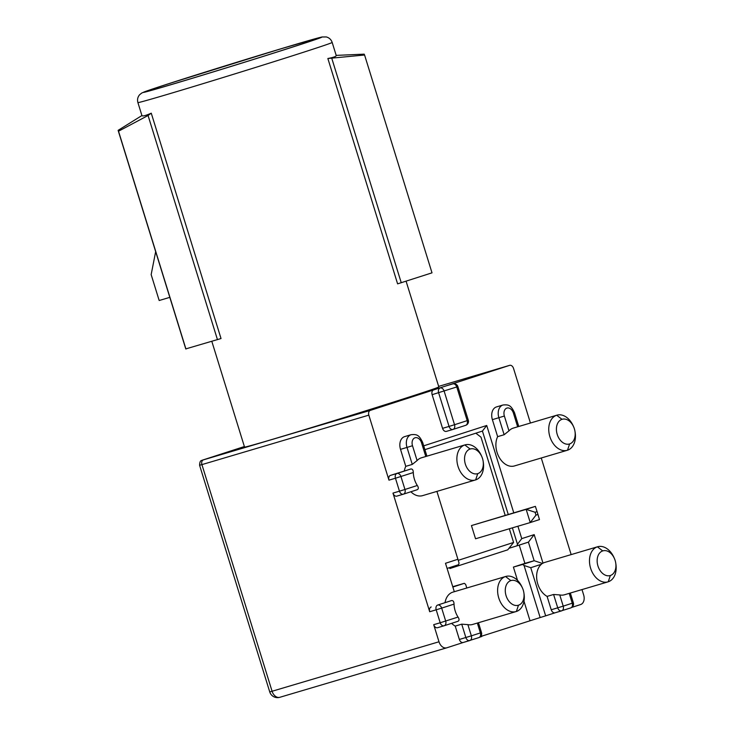 <?xml version="1.0" encoding="UTF-8"?>
<svg xmlns="http://www.w3.org/2000/svg" width="734" height="734" viewBox="0 0 734 734"><rect width="100%" height="100%" fill="white"/><g stroke="black" fill="none" stroke-linecap="round" stroke-linejoin="round"><path stroke-width="1.1" d="M509.341 528.755L513.58 542.444L507.763 549.821L449.896 568.529L449.603 567.602M449.896 568.529L450.97 567.162M475.834 433.188L480.981 437.152L505.185 515.323M508.24 514.415L482.431 431.06L424.885 449.658M454.3 591.705L445.501 563.281L457.915 559.271L459.062 563.134L458.539 564.712L447.089 568.419M545.656 615.844L540.16 617.551L524.048 565.483L530.755 567.694L545.656 615.844L555.124 612.789A4.065 2.853 -106.5 0 1 555.106 612.789A4.065 2.853 -106.5 0 1 551.234 609.77L547.096 596.393A18.304 12.827 -106.5 0 1 537.765 583.925A18.304 12.827 -106.5 0 1 541.408 564.253A13.882 7.028 -161.2 0 1 542.389 563.428L534.187 560.712L524.893 563.373L519.232 545.096M534.159 560.739L528.407 542.142M452.85 587.035L464.301 583.328L452.74 586.695M524.893 563.373L513.405 567.088L517.534 580.41M524.048 565.483L522.718 564.446L513.405 567.088M522.718 564.446L534.205 560.73M508.956 548.307L516.947 545.83L517.47 544.252L512.396 527.856M528.443 542.123L516.947 545.83M481.724 636.167L540.16 617.551M479.908 637.103L481.816 636.479L481.412 635.185M444.015 625.79L437.62 627.689A4.065 2.853 -106.5 0 1 437.574 627.708A4.065 2.853 -106.5 0 1 433.702 624.68L438.996 641.773A8.138 5.698 73.5 0 0 446.731 647.819A8.138 5.698 73.5 0 0 446.822 647.792L463.255 642.479A4.065 2.853 -106.5 0 1 459.365 639.47L455.227 626.093A18.304 12.827 -106.5 0 1 451.612 623.34M571.465 607.504L580.649 604.532A8.138 5.698 73.5 0 0 583.668 595.008L581.989 589.576M523.984 601.256L529.966 620.569M293.224 45.169A90.842 1.11 162.8 0 1 319.409 37.902A90.842 1.11 162.8 0 1 266.011 55.49A90.842 1.11 162.8 0 1 172.059 84.327A90.842 1.11 162.8 0 1 145.873 91.622A90.842 1.11 162.8 0 1 198.29 74.308A90.842 1.11 162.8 0 1 293.224 45.169M118.119 130.349L185.775 348.907L221.026 338.539L151.268 113.192C145.506 115.688 142.387 116.467 141.919 115.55L118.119 130.349L118.513 131.212L148.066 115.495L151.268 113.192M406.095 281.214L438.822 386.937A101.687 1.248 162.8 0 1 379.588 406.471A101.687 1.248 162.8 0 1 273.865 438.932A101.687 1.248 162.8 0 1 244.541 447.079L211.823 341.365M364.578 55.013L432.005 272.837L397.608 283.856L327.859 58.509C333.796 57.371 336.567 56.334 336.181 55.389L364.183 54.151L364.578 55.013L327.859 58.509M155.663 251.643L151.158 274.608L159.177 300.509L169.82 297.353M217.466 339.686L148.066 115.495M185.941 349.035L118.513 131.212M401.259 282.773L331.86 58.582M471.448 525.572L526.159 509.35L530.251 522.562L475.54 538.774L471.448 525.572L535.389 506.368L537.077 511.616L535.095 512.259L535.976 515.112L537.958 514.47L537.077 511.616M513.58 542.444L458.236 560.336M446.428 431.372L452.915 429.454A4.065 4.065 0 0 0 452.97 429.436A4.065 2.899 -107.9 0 0 454.539 424.729L449.052 426.426A4.065 2.853 73.5 0 0 450.694 428.913A4.065 2.853 73.5 0 0 452.961 429.436L446.474 431.363A4.065 2.853 -106.5 0 1 446.428 431.372A4.065 2.853 -106.5 0 1 442.556 428.353L432.133 394.681A4.065 2.853 -106.5 0 1 433.647 389.919L370.349 410.379A4.065 2.853 73.5 0 0 368.835 415.141L388.965 480.155A4.065 2.853 -106.5 0 1 390.47 475.393L410.82 468.989C412.416 468.842 413.242 470.026 413.297 472.531A18.304 12.827 -106.5 0 0 414.435 479.293A18.304 12.827 -106.5 0 0 417.307 485.486C418.674 487.559 418.646 488.963 417.233 489.706L403.379 494.184A4.065 2.899 -107.9 0 0 404.957 489.477L399.461 491.174A4.065 2.853 73.5 0 0 403.333 494.202A4.065 4.065 0 0 0 403.425 494.175M530.434 423.023L513.516 368.376A4.065 2.853 73.5 0 0 509.644 365.349A4.065 2.853 73.5 0 0 509.598 365.367L446.3 385.827A4.065 2.853 -106.5 0 1 446.355 385.809A4.065 2.853 -106.5 0 1 446.4 385.8M523.259 590.127A12.882 9.028 73.5 0 0 522.48 588.081A12.882 9.028 73.5 0 0 510.864 580.603A12.882 9.028 73.5 0 0 506.075 595.678A12.882 9.028 73.5 0 0 518.479 605.211A12.882 9.028 73.5 0 0 523.856 592.696A12.882 9.028 73.5 0 0 523.259 590.127M522.48 588.081L522.067 587.145A18.304 12.827 73.5 0 0 505.754 576.456A18.304 12.827 73.5 0 0 505.543 576.52A18.304 12.827 73.5 0 0 498.753 597.953A18.304 12.827 73.5 0 0 516.158 611.55A18.304 12.827 73.5 0 0 516.369 611.486A18.304 12.827 73.5 0 0 524.012 593.705L523.856 592.696M444.208 625.735L457.97 621.285C459.374 620.551 459.401 619.138 458.044 617.065A18.304 12.827 -106.5 0 1 455.172 610.871A18.304 12.827 -106.5 0 1 454.034 604.11C453.979 601.614 453.153 600.43 451.557 600.568L437.693 605.045A4.065 2.853 73.5 0 0 436.124 606.807A4.065 2.853 73.5 0 0 436.189 609.807L441.675 608.11A4.065 2.899 -107.9 0 0 437.693 605.045L451.557 600.568M455.227 626.093L461.723 624.166L465.861 637.543A4.065 2.853 73.5 0 0 467.503 640.03A4.065 2.853 73.5 0 0 469.769 640.553A4.065 2.899 -107.9 0 0 471.356 635.837L459.365 639.47M516.158 611.55L472.577 624.469A18.304 12.827 -106.5 0 1 467.879 624.625L461.723 624.166M614.349 558.381L613.936 557.445A18.304 12.827 73.5 0 0 597.623 546.757A18.304 12.827 73.5 0 0 597.412 546.821A18.304 12.827 73.5 0 0 590.622 568.254A18.304 12.827 73.5 0 0 608.027 581.86A18.304 12.827 73.5 0 0 608.238 581.787A18.304 12.827 73.5 0 0 615.881 564.006L615.725 562.996A12.882 9.028 73.5 0 0 615.129 560.427A12.882 9.028 73.5 0 0 614.349 558.381A12.882 9.028 73.5 0 0 602.733 550.904A12.882 9.028 73.5 0 0 597.944 565.978A12.882 9.028 73.5 0 0 610.349 575.511A12.882 9.028 73.5 0 0 615.725 562.996M542.389 563.428A36.03 36.03 -52.9 0 1 543.013 563.161A18.304 12.827 -106.5 0 1 544.766 562.428L597.623 546.757M456.713 386.91A4.065 2.853 73.5 0 0 452.795 383.9A4.065 2.899 72.1 0 1 456.777 386.965L457.878 386.579A4.065 4.065 0 0 0 452.887 383.873M457.878 386.579L468.31 420.252L467.2 420.637L454.539 424.729L444.116 391.057A4.065 2.899 -107.9 0 0 440.134 387.992A4.065 2.853 73.5 0 0 438.62 392.745L449.052 426.426L442.556 428.353M452.961 429.436L465.622 425.344A4.065 2.899 72.1 0 0 465.668 425.325A4.065 2.899 72.1 0 0 466.934 424.28A4.065 2.899 72.1 0 0 467.2 420.637L456.777 386.965L432.133 394.681M481.752 456.493L481.339 455.566A18.304 12.827 73.5 0 0 465.026 444.877A18.304 12.827 73.5 0 0 464.815 444.942A18.304 12.827 73.5 0 0 458.016 466.374A18.304 12.827 73.5 0 0 475.43 479.972A18.304 12.827 73.5 0 0 475.641 479.908A18.304 12.827 73.5 0 0 483.284 462.126L483.119 461.117A12.882 9.028 73.5 0 0 482.522 458.548A12.882 9.028 73.5 0 0 481.752 456.502A12.882 9.028 73.5 0 0 470.136 449.024A12.882 9.028 73.5 0 0 465.347 464.099A12.882 9.028 73.5 0 0 477.742 473.632A12.882 9.028 73.5 0 0 483.119 461.117M475.43 479.972L422.573 495.643A18.304 12.827 -106.5 0 1 410.875 491.762M573.621 426.803L573.208 425.867A18.304 12.827 73.5 0 0 556.895 415.178A18.304 12.827 73.5 0 0 556.684 415.242A18.304 12.827 73.5 0 0 549.885 436.675A18.304 12.827 73.5 0 0 567.299 450.272A18.304 12.827 73.5 0 0 567.51 450.208A18.304 12.827 73.5 0 0 575.153 432.427L574.988 431.418A12.882 9.028 73.5 0 0 574.392 428.849A12.882 9.028 73.5 0 0 573.621 426.803A12.882 9.028 73.5 0 0 561.996 419.325A12.882 9.028 73.5 0 0 557.216 434.409A12.882 9.028 73.5 0 0 569.612 443.932A12.882 9.028 73.5 0 0 574.988 431.418M504.139 434.73L497.643 436.647L492.386 419.655L504.368 416.031A6.78 4.753 73.5 0 1 506.891 408.086A6.78 4.753 73.5 0 1 513.415 413.104L514.516 412.728C510.882 405.085 508.717 404.507 503.029 404.994A10.845 7.597 73.5 0 0 498.872 417.729L504.139 434.73L508.965 430.867A18.304 12.827 -106.5 0 1 513.314 428.096L556.895 415.178M567.299 450.272L514.442 465.943A18.304 12.827 -106.5 0 1 497.037 452.346A18.304 12.827 -106.5 0 1 497.643 436.647M478.458 622.726L481.495 632.543L480.394 632.919A4.065 2.899 72.1 0 1 478.816 637.626L463.282 642.47A4.065 2.853 -106.5 0 1 463.237 642.489L469.723 640.562A4.065 4.065 0 0 0 469.778 640.543M492.386 419.655A10.845 7.597 -106.5 0 1 496.533 406.911L503.029 404.994M417.096 460.567L412.269 464.42L405.774 466.347L400.516 449.346A10.845 7.597 -106.5 0 1 404.663 436.611L411.159 434.684A10.845 7.597 73.5 0 0 407.003 447.428L412.499 445.721L417.096 460.567A18.304 12.827 -106.5 0 1 421.444 457.796L465.026 444.877M404.333 470.907A18.304 12.827 -106.5 0 1 405.774 466.347M403.379 494.184L396.883 496.111A4.065 2.853 -106.5 0 1 396.837 496.129A4.065 2.853 -106.5 0 1 392.974 493.101L429.693 611.734A4.065 2.853 -106.5 0 1 431.207 606.972M457.915 559.271L436.904 491.395M423.702 445.841L486.725 425.472L482.431 431.06M464.301 583.328L465.631 584.365L466.806 587.998M541.408 564.253L530.755 567.694M517.91 526.214L521.755 538.628L534.178 534.618L528.443 542.142M534.178 534.618L543.013 563.161M521.755 538.628L517.47 544.252M486.725 425.472L513.754 512.782M571.162 554.601L541.261 457.998M445.061 602.486A18.304 12.827 -106.5 0 1 452.896 592.127L505.754 576.456M547.096 596.393L553.592 594.476L559.748 594.925A18.304 12.827 -106.5 0 0 564.446 594.779L608.027 581.86M553.592 594.476L557.73 607.844A4.065 2.853 73.5 0 0 561.638 610.853A4.065 2.899 -107.9 0 0 563.226 606.146L551.234 609.77M569.208 593.366L572.263 603.22A4.065 2.899 72.1 0 1 570.685 607.926L555.152 612.78M535.976 515.112L530.251 522.562L539.472 519.58L537.958 514.47M535.389 506.368L526.159 509.35L535.095 512.259M458.044 617.065L440.198 622.762A4.065 2.853 73.5 0 0 444.061 625.781A4.065 2.853 73.5 0 0 444.107 625.763A4.065 2.899 -107.9 0 0 444.162 625.753A4.065 2.899 -107.9 0 0 445.685 621.056L441.675 608.11L454.034 604.11M446.731 647.819L279.819 697.3A8.138 5.698 -106.5 0 1 272.085 691.254L269.736 691.905A8.138 8.138 0 0 0 279.819 697.3A8.138 5.698 -106.5 0 0 279.911 697.272L446.639 647.847M296.619 45.783A93.548 1.147 -17.2 0 0 295.031 44.581A93.548 1.147 -17.2 0 0 168.655 83.713A93.548 1.147 -17.2 0 0 170.251 84.915A93.548 1.147 -17.2 0 0 296.619 45.783M332.181 42.453C331.199 39.599 329.254 37.764 326.346 36.948L321.932 36.984L280.241 49.004L168.563 83.74L146.58 91.053L141.827 92.979L139.625 94.732C137.68 97.044 137.102 99.668 137.909 102.586A101.687 1.248 -17.2 0 0 167.224 94.438A101.687 1.248 -17.2 0 0 304.592 51.903A101.687 1.248 -17.2 0 0 332.181 42.453L336.19 55.399M370.349 410.379L203.437 459.851L244.376 446.547L201.896 460.31C201.777 460.934 199.859 459.456 199.584 465.264L201.923 464.613A4.065 2.853 -106.5 0 1 203.437 459.851M446.3 385.827L433.647 389.919M509.644 365.349L438.648 386.396L509.598 365.367M505.543 576.52L510.855 580.603M464.815 444.942L470.127 449.024M556.684 415.242L561.996 419.325M597.412 546.821L602.724 550.904M477.339 623.056L480.394 632.919L471.356 635.837L467.879 624.625M608.238 581.787L610.349 575.511M567.51 450.208L569.612 443.932M504.368 416.031L508.965 430.867M513.415 413.104L517.654 426.793M400.516 449.346L407.003 447.428L412.269 464.42M411.159 434.684C416.848 434.207 419.013 434.785 422.646 442.418L421.545 442.804A6.78 4.753 73.5 0 0 415.022 437.785A6.78 4.753 73.5 0 0 412.499 445.721M421.545 442.804L425.784 456.493M410.82 468.989L396.966 473.467A4.065 2.853 73.5 0 0 395.452 478.229L413.297 472.531M417.307 485.486L404.957 489.477L400.947 476.522A4.065 2.899 -107.9 0 0 396.966 473.467L390.47 475.393M388.965 480.155L395.452 478.229L399.461 491.174L392.974 493.101M475.641 479.908L477.742 473.632M429.693 611.734L436.189 609.807L440.198 622.762L433.702 624.68M438.996 641.773L272.085 691.254L201.923 464.613L368.835 415.141M571.942 607.284A4.065 4.065 0 0 0 573.364 602.843L563.226 606.146L559.748 594.925M516.369 611.486L518.479 605.211M137.909 102.586L141.919 115.55M479.054 637.543A4.065 4.065 0 0 0 481.651 633.286M514.516 412.728L518.773 426.482M422.646 442.418L426.904 456.172M403.333 494.202L396.837 496.129M437.574 627.708L444.061 625.781A4.065 4.065 0 0 0 444.162 625.753L457.998 621.276M468.118 419.765A4.065 4.065 0 0 1 465.668 425.325L453.016 429.418M446.355 385.809L452.841 383.882M561.739 610.826A4.065 4.065 0 0 1 561.593 610.871L555.106 612.789M570.327 593.026L573.364 602.843M199.584 465.264L269.736 691.905"/></g></svg>
